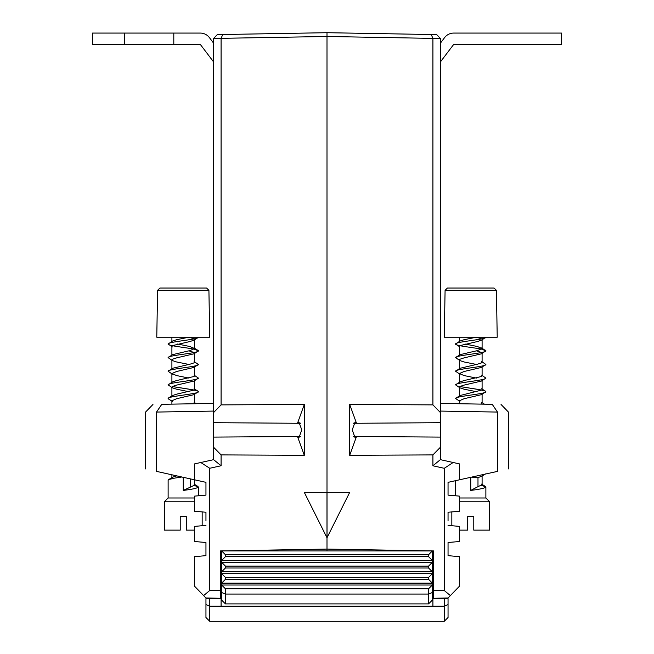 <?xml version="1.0" encoding="UTF-8"?>
<svg xmlns="http://www.w3.org/2000/svg" width="654" height="654" viewBox="0 0 654 654"><rect width="100%" height="100%" fill="white"/><g stroke="black" fill="none" stroke-linecap="round" stroke-linejoin="round"><path stroke-width="0.98" d="M432.915 565.522L432.351 565.514M432.915 465.787L440.355 459.656L453.165 462.501L444.262 468.305L432.915 465.787L432.915 454.898L349.694 455.323L349.694 404.458L356.422 423.032L355.057 422.083L352.228 429.891L355.057 437.706L356.422 436.758L353.642 436.651M356.422 423.032L353.642 423.138M432.915 454.898L440.485 447.164L440.485 422.688L353.552 423.285M426.653 437.003L421.568 436.97M440.485 422.688L440.485 38.529L327 36.485L327 550.938L327 549.082L433.676 550.938L433.676 590.685L444.262 590.505L450.377 595.59L459.394 586.254L459.394 556.644L448.047 555.655L448.047 542.509L448.047 555.655M327.025 492.339L327.025 537.727L349.718 492.339L327 492.339L327 36.485L213.58 38.463L217.3 34.613L327 32.7L327 36.485L327 32.7L436.7 34.613L440.42 38.463M450.377 595.59L448.047 598.001L433.676 598.255L433.676 590.685M433.676 580.678L432.915 580.678L432.915 550.93M221.085 550.93L432.351 550.938L432.351 560.437L428.566 556.652L428.566 554.723L432.351 550.938L433.676 550.938M440.485 411.072L497.498 412.069C512.156 412.265 512.156 412.265 497.498 412.069L497.498 471.379C511.927 468.182 511.927 468.182 497.498 471.379L448.047 482.341L448.047 495.127L459.394 496.116L459.394 511.248L448.047 512.245L448.047 520.682M440.485 447.164L440.485 459.688M440.485 412.625L432.915 404.883L432.915 38.333L431.215 34.523M448.047 542.509L459.394 541.512L459.394 526.38L448.047 525.391M349.694 404.458L432.915 404.883M444.262 468.305L444.262 590.505M459.394 479.823L459.394 463.882L453.165 462.501M433.676 558.516L432.915 558.508M440.485 403.412L492.209 404.311C503.891 404.515 503.891 404.515 492.209 404.311L497.498 412.069M327.025 537.727L326.975 492.339L327 549.082L220.324 550.938L220.324 598.255L205.953 598.001L203.623 595.59L209.738 590.497L209.738 468.272L200.794 462.509L194.606 463.882L194.606 479.823L156.502 471.379C142.073 468.182 142.073 468.182 156.502 471.379L156.502 412.069C141.844 412.265 141.844 412.265 156.502 412.069L161.791 404.311C150.109 404.515 150.109 404.515 161.791 404.311L213.515 403.412M448.047 495.127L448.047 482.341M448.047 513.112L448.047 512.245M421.568 422.819L426.653 422.778M353.552 436.496L440.485 437.093M356.422 436.758L349.694 455.323M221.649 565.514L221.085 565.522M227.347 422.778L232.432 422.819M222.777 34.523L221.085 38.333L221.085 404.883L304.306 404.458L297.578 423.032L298.943 422.083L301.772 429.891L298.943 437.706L297.578 436.758L300.358 436.651M221.085 404.883L213.515 412.625L213.515 437.093L300.448 436.496M220.324 550.938L221.085 550.938L221.085 580.678L220.324 580.678M205.953 520.682L205.953 512.245L194.606 511.248L194.606 496.116L205.953 495.127L205.953 482.341L194.606 479.823L194.606 484.745L194.05 485.423L183.251 490.418C192.448 489.282 197.492 488.146 198.383 487.009L198.383 495.789M205.953 542.509L205.953 555.655L205.953 542.509L194.606 541.512L194.606 526.38L205.953 525.391M213.515 459.688L213.515 447.164L221.085 454.898L221.085 465.754L213.621 459.664L200.794 462.509M213.515 437.093L213.515 447.164M213.515 412.625L213.58 38.463M203.623 595.59L194.606 586.254L194.606 556.644L205.953 555.655M304.306 404.458L304.306 455.323L221.085 454.898M221.085 465.754L209.738 468.272M209.738 590.497L220.324 590.685M220.324 558.516L221.085 558.508M213.515 411.072L156.502 412.069M326.975 537.727L304.282 492.339L326.975 492.339M205.953 482.341L205.953 495.127M205.953 512.245L205.953 513.112M300.448 423.285L213.515 422.688M297.578 423.032L300.358 423.138M232.432 436.97L227.347 437.003M297.578 436.758L304.306 455.323M124.62 44.423L92.467 44.423L92.467 33.076L124.62 33.076L124.62 44.423L200.312 44.423L213.515 61.828M124.62 33.076L173.8 33.076L173.8 44.423M213.515 43.05L209.354 37.564A11.347 11.347 0 0 0 200.312 33.076L173.8 33.076M157.598 290.311L159.944 288.038L206.566 288.038L208.912 290.311L157.598 290.311L156.772 337.211L209.738 337.211L208.912 290.311M188.892 364.45L176.588 361.964L172.46 360.599L168.127 357.648C167.187 355.367 199.323 353.103 198.383 350.83C199.323 348.566 167.187 346.293 168.127 344.02L172.46 341.069L176.588 339.712L188.908 337.211M168.127 344.02C167.187 341.756 199.323 339.483 198.383 337.211L198.383 337.211C199.323 339.491 167.187 341.764 168.127 344.029L168.127 344.02M171.904 355.367L171.904 346.301L172.46 345.623L189.922 341.535L194.099 340.145L198.383 337.219M172.411 360.567L171.904 359.921L172.46 359.234L176.588 357.877L194.05 353.789L198.383 350.838C199.323 353.111 167.187 355.375 168.127 357.648L172.46 354.689L189.922 350.601L194.606 348.566L189.922 346.522L177.618 344.029M194.156 349.171L198.383 350.838L194.099 347.912M172.411 374.186L168.127 371.268L172.46 368.308L189.922 364.221L194.05 362.864L194.606 362.177L194.099 361.531L198.383 364.458C199.323 366.722 167.187 368.987 168.127 371.259L168.127 371.268C167.187 368.995 199.323 366.731 198.383 364.458L194.05 367.409L176.588 371.497L171.904 373.532L176.588 375.576L188.892 378.069M188.892 391.689L176.588 389.195L172.46 387.838L168.127 384.887L172.411 381.952L176.588 380.563L194.05 376.475L194.606 375.797L194.606 366.731M168.127 384.879C167.187 382.606 199.323 380.334 198.383 378.069L198.383 378.077C199.323 380.342 167.187 382.615 168.127 384.887M172.411 387.806L171.904 387.152L172.46 386.473L176.588 385.108L194.05 381.029L198.383 378.077M171.904 404.139L171.904 400.771L172.411 401.425L168.528 399.005L168.528 397.992L172.46 395.547L176.588 394.182L194.05 390.095L194.606 389.416L194.606 380.342L194.164 379.737M171.904 400.771L176.588 398.727L194.05 394.64L198.383 391.697C199.323 393.961 167.187 396.234 168.127 398.499C167.187 396.226 199.323 393.953 198.383 391.689L197.647 391.002L192.145 389.645L172.354 386.539M172.411 346.947L168.127 344.029M198.383 378.069L194.099 375.151M194.156 390.029L172.345 386.547M194.606 497.98L168.127 497.98L164.342 501.765L164.342 530.132L180.226 530.132L180.226 516.521L186.284 516.521L186.284 530.132L194.606 530.132M194.606 501.765L164.342 501.765M202.168 511.91L202.168 525.718M168.127 497.98L168.127 480.2L168.863 479.521L174.365 478.156L181.853 476.995M183.251 477.306L183.251 490.418M198.383 487.009L194.164 485.35M168.528 479.693L172.46 477.248L176.719 475.859M193.985 403.755L194.606 403.036L194.099 402.382M172.345 396.831L171.904 396.226L172.411 395.572M172.345 383.211L171.904 382.606L172.411 381.952M172.345 369.592L171.904 368.987L172.411 368.341M190.494 478.916L190.494 486.65M194.099 380.996L194.606 380.342M194.156 352.498L188.892 350.838M194.156 338.878L188.892 337.219M225.434 577.457L225.434 579.346L221.649 583.131L221.649 573.672L225.434 577.457L428.566 577.457L432.351 573.672L432.351 583.131L428.566 579.346L225.434 579.346M428.566 579.346L428.566 577.457M225.434 566.111L225.434 567.999L221.649 571.784L221.649 562.326L225.434 566.111L428.566 566.111L432.351 562.326L432.351 571.784L428.566 567.999L225.434 567.999M428.566 567.999L428.566 566.111M225.434 554.723L225.434 556.652L221.649 560.437L221.649 550.938L225.434 554.723L428.566 554.723M428.566 556.652L225.434 556.652M428.566 603.895L225.434 603.895L221.649 600.119L221.649 583.131L432.351 583.131L432.351 600.119L428.566 603.895L428.566 588.804L225.434 588.804L225.434 594.061L428.566 594.061L432.351 592.499M221.649 573.672L221.649 571.784L432.351 571.784L432.351 573.672L221.649 573.672M221.649 562.326L221.649 560.437L432.351 560.437L432.351 562.326L221.649 562.326M221.649 592.499L225.434 594.061L225.434 603.895M428.566 588.804L432.351 585.019L221.649 585.019L225.434 588.804M432.351 584.987L433.676 586.311M433.676 591.224L432.351 592.549M221.649 584.987L220.324 586.311M220.324 591.224L221.649 592.549M440.485 43.05L444.646 37.564A11.347 11.347 0 0 1 453.688 33.076L561.533 33.076L561.533 44.423L453.688 44.423L440.485 61.828M444.262 598.606L432.915 598.606L432.915 606.168L444.262 606.168L444.262 598.606L448.047 598.606L448.047 617.515L444.262 621.3L209.738 621.3L209.738 606.168L221.085 606.168L221.085 598.606L209.738 598.606L209.738 606.168L205.953 604.598L205.953 598.606L209.738 598.606M209.738 621.3L205.953 617.515L205.953 604.598M444.262 621.3L444.262 606.168L448.047 604.598M432.915 606.168L221.085 606.168M476.382 364.45L464.078 361.964L459.95 360.599L455.617 357.648C454.677 355.367 486.813 353.103 485.873 350.83C486.813 348.566 454.677 346.293 455.617 344.02L459.95 341.069L464.078 339.712L476.398 337.211L481.646 338.878M455.617 344.02C454.677 341.756 486.813 339.483 485.873 337.211L485.873 337.211C486.813 339.491 454.677 341.764 455.617 344.029L455.617 344.02M459.394 355.367L459.394 346.301L459.95 345.623L477.412 341.535L481.589 340.145L485.873 337.219M459.901 360.567L459.394 359.921L459.95 359.234L464.078 357.877L481.54 353.789L485.873 350.838C486.813 353.111 454.677 355.375 455.617 357.648L459.95 354.689L477.412 350.601L482.096 348.566L477.412 346.522L465.108 344.029M481.646 349.171L485.873 350.838L481.589 347.912M459.901 374.186L455.617 371.268L459.95 368.308L477.412 364.221L481.54 362.864L482.096 362.177L481.589 361.531L485.873 364.458C486.813 366.722 454.677 368.987 455.617 371.259L455.617 371.268C454.677 368.995 486.813 366.731 485.873 364.458L481.54 367.409L464.078 371.497L459.394 373.532L464.078 375.576L476.382 378.069M476.382 391.689L464.078 389.195L459.95 387.838L455.617 384.887L459.901 381.952L464.078 380.563L481.54 376.475L482.096 375.797L482.096 366.731M455.617 384.879C454.677 382.606 486.813 380.334 485.873 378.069L485.873 378.077C486.813 380.342 454.677 382.615 455.617 384.887M459.901 387.806L459.394 387.152L459.95 386.473L464.078 385.108L481.54 381.029L485.873 378.077M459.394 403.739L459.394 400.771L459.901 401.425L455.617 398.499L459.901 395.572L481.54 390.095L482.096 389.416L482.096 380.342L481.655 379.737M459.394 400.771L464.078 398.727L481.54 394.64L485.873 391.697C486.813 393.961 454.677 396.234 455.617 398.499C454.677 396.226 486.813 393.953 485.873 391.689L485.137 391.002L479.635 389.645L459.844 386.539L481.646 390.029M459.901 346.947L455.617 344.029M485.873 378.069L481.589 375.151M470.749 477.306L470.749 490.418C479.938 489.282 484.982 488.146 485.873 487.009L485.873 497.98L459.394 497.98M485.873 497.98L489.658 501.765L459.394 501.765M451.832 511.91L451.832 525.718M489.658 501.765L489.658 530.132L473.774 530.132L473.774 516.521L467.716 516.521L467.716 530.132L459.394 530.132M455.617 480.665L455.617 495.789M485.873 487.009L481.655 485.35M477.837 475.736L484.916 474.166M471.559 477.126L477.984 477.584L477.984 486.65L470.749 490.418M477.984 486.65L482.096 484.745L482.096 475.671M480.706 404.115L482.096 403.036L481.589 402.382M459.836 396.831L459.394 396.226L459.901 395.572M459.836 383.211L459.394 382.606L459.901 381.952M459.836 369.592L459.394 368.987L459.901 368.341M477.984 477.584L481.54 476.349L485.472 473.905M481.589 380.996L482.096 380.342M481.646 352.498L476.382 350.838M477.706 475.76L484.957 474.158M445.088 290.311L447.434 288.038L494.056 288.038L496.402 290.311L445.088 290.311L444.262 337.211L497.228 337.211L496.402 290.311M508.575 468.918L508.575 412.216L501.046 404.466M145.425 468.918L145.425 412.216L152.954 404.466M197.982 391.182L194.099 388.762M196.233 403.714L194.606 402.701M197.982 486.502L194.099 484.091M171.904 477.6L171.904 474.796M194.606 403.036L194.606 393.961M171.904 396.226L171.904 387.152M171.904 382.606L171.904 373.532M171.904 368.987L171.904 359.921M194.606 362.177L194.606 353.111M194.606 348.566L194.606 339.491M171.904 341.421L171.904 337.211M220.324 584.799L221.649 584.799M432.351 584.799L433.676 584.799M485.472 391.182L481.589 388.762M484.475 404.18L482.096 402.701M485.472 486.502L481.589 484.091M482.096 403.036L482.096 393.961M459.394 396.226L459.394 387.152M459.394 382.606L459.394 373.532M459.394 368.987L459.394 359.921M482.096 362.177L482.096 353.111M482.096 348.566L482.096 339.491M459.394 341.421L459.394 337.211"/></g></svg>
